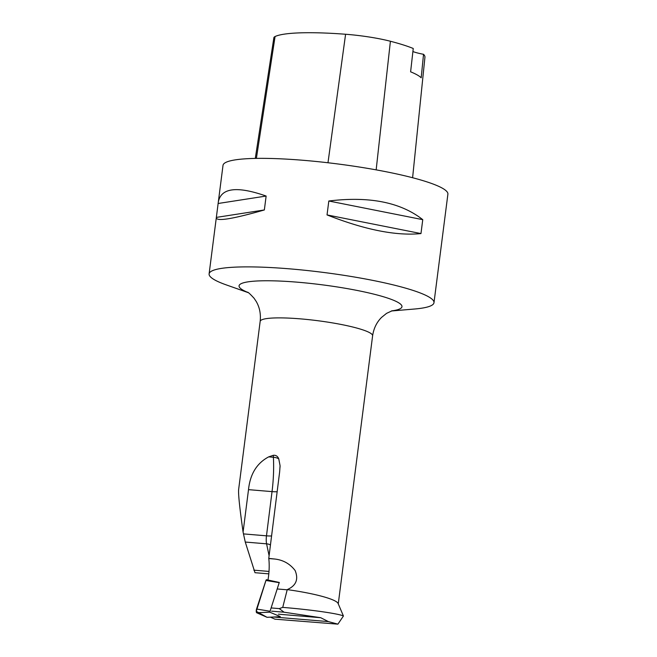 <?xml version="1.0" encoding="UTF-8"?>
<svg xmlns="http://www.w3.org/2000/svg" width="657" height="657" viewBox="0 0 657 657"><rect width="100%" height="100%" fill="white"/><g stroke="black" fill="none" stroke-linecap="round" stroke-linejoin="round"><path stroke-width="0.99" d="M279.274 582.455L269.756 612.184L280.26 616.545M267.169 617.284A2.25 0.624 -85.2 0 1 267.087 617.309A2.25 0.624 -85.2 0 1 267.005 617.293L256.657 612.743A2.25 0.624 -85.2 0 1 256.255 611.306A2.25 0.624 -85.2 0 1 256.55 609.023L265.937 580.468A2.25 0.624 -85.2 0 1 266.504 579.72A2.25 0.624 -85.2 0 1 266.537 579.729L279.25 582.447L266.504 579.72M271.448 607.955L279.266 608.612L284.079 612.209L271.538 611.158M287.191 589.805L287.232 589.608A56.683 7.983 -172.7 0 1 338.1 603.454L343.43 616.011C339.669 613.909 312.913 609.836 282.732 607.388L287.191 589.805L277.673 589.001M343.43 616.011L337.903 624.15L328.41 621.604L273.682 617.022M284.079 612.209L320.731 617.72L328.41 621.604M279.266 608.612L282.732 607.388M392.221 310.736L386.562 313.364L381.545 317.413C376.691 322.275 373.71 328.401 372.609 335.793A56.683 7.983 7.3 0 0 299.042 318.752A56.683 7.983 7.3 0 0 260.164 321.388L238.647 489.399C238.179 493.727 239.657 507.935 243.082 532.047L248.51 489.646C250.112 474.091 256.838 463.169 268.68 456.87L273.279 455.309C275.891 455.014 277.722 456.213 278.773 458.914L280.071 465.649L279.66 471.751L268.762 558.384L275.078 559.066C283.381 560.084 290.074 563.911 295.149 570.563C298.697 579.4 296.061 585.748 287.232 589.608M275.078 559.066L268.787 558.54A23.808 6.652 -85.2 0 1 267.974 580.032M270.405 617.161L274.971 619.173L337.903 624.15M412.604 177.727L424.939 57.208A109.941 15.489 -172.7 0 0 423.535 54.301L421.186 77.797A110.54 15.579 7.3 0 0 410.609 71.818L413.245 48.478A109.941 15.489 -172.7 0 0 390.406 41.251A44.758 6.307 -172.7 0 0 345.59 34.254A109.941 15.489 -172.7 0 0 275.078 36.529A44.758 6.307 -172.7 0 0 273.87 37.72L255.286 158.411M412.9 51.533A22.675 3.195 -172.7 0 0 423.535 54.301M391.383 310.991L414.534 309.02A113.357 15.973 -172.7 0 0 433.99 302.696L447.893 194.168A113.357 15.973 -172.7 0 0 300.766 160.094A113.357 15.973 -172.7 0 0 223.01 165.359L216.293 217.837C216.818 221.59 232.833 218.962 264.352 209.961L266.134 196.049C237.078 185.857 221.138 187.82 218.329 201.929M433.99 302.696A113.357 15.973 -172.7 0 0 286.863 268.623A113.357 15.973 -172.7 0 0 209.107 273.895A113.357 15.973 -172.7 0 0 226.337 284.916L248.247 292.652M327.03 214.921C364.972 229.843 396.286 236.06 420.973 233.572L422.755 219.66C400.614 202.282 369.3 196.065 328.82 201.001L327.03 214.921L420.973 233.572M328.82 201.001L422.755 219.66M216.416 217.393L264.352 209.961M218.198 203.481L266.134 196.049M243.082 532.047L245.266 542.05L254.99 572.699L268.803 573.857M279.34 582.488L267.966 580.074M279.11 582.644L265.937 580.468L256.255 611.314L267.005 617.293L280.104 616.734M269.756 612.184L256.657 612.743M256.55 609.023L269.731 611.207M345.59 34.254L327.983 162.755M275.078 36.529L256.386 158.386M390.406 41.251L376.157 169.859M247.952 292.464A82.125 11.571 7.3 0 1 321.996 284.793A82.125 11.571 7.3 0 1 391.72 310.876M248.51 489.646L272.039 491.617L266.479 535.825L243.402 533.895M273.279 455.309L273.386 457.264L268.68 456.87M278.773 458.914A9.067 3.885 176.9 0 0 273.386 457.264A57.816 16.146 -85.2 0 1 272.039 491.617A9.067 1.281 7.2 0 0 277.155 491.707M269 571.426L253.832 570.161M245.266 542.05L266.586 543.832L269.099 555.74M271.587 535.923A9.067 1.281 7.2 0 1 266.479 535.825A9.067 2.529 94.8 0 0 266.586 543.832A9.067 6.373 -11.9 0 1 270.454 544.965M320.731 617.72L278.404 614.18M280.12 616.742L267.087 617.309M372.609 335.793L338.273 603.824M216.293 217.837L209.107 273.895M260.164 321.388C260.96 314.005 259.638 307.353 256.205 301.44L254.095 298.278C250.292 294.131 248.091 292.102 247.5 292.193M280.063 467.168L280.038 465.649"/></g></svg>
